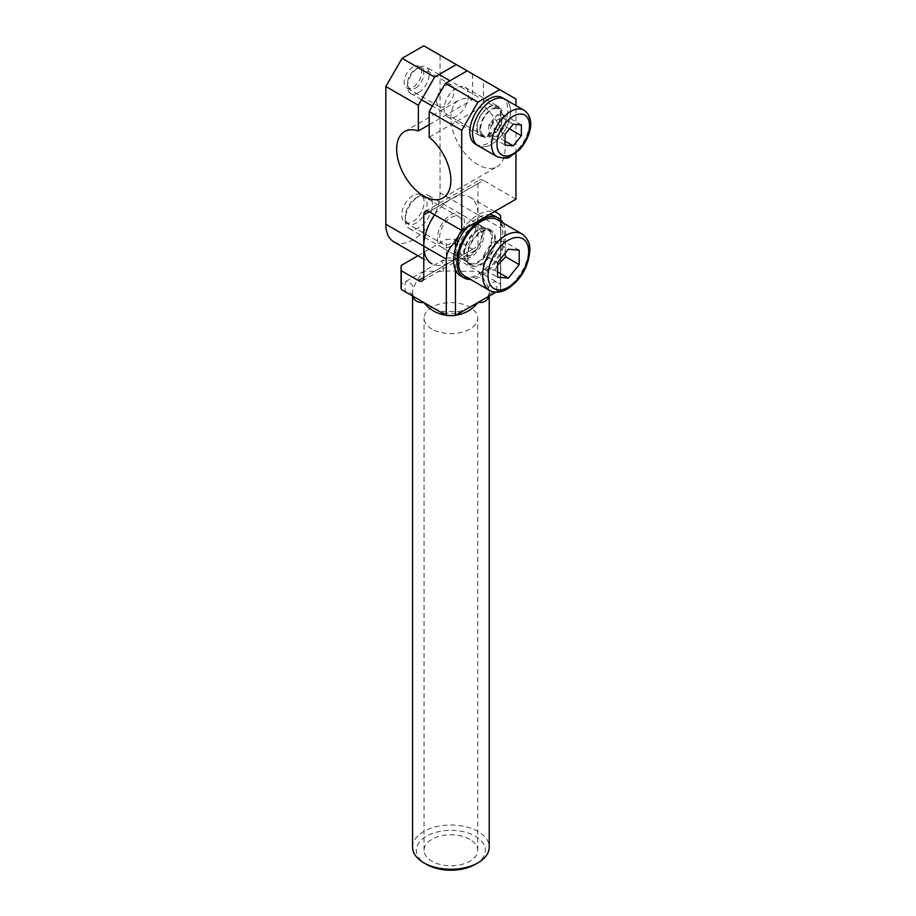 <?xml version="1.0" encoding="UTF-8"?>
<svg xmlns="http://www.w3.org/2000/svg" width="916" height="916" viewBox="0 0 916 916"><rect width="100%" height="100%" fill="white"/><g stroke="black" fill="none" stroke-linecap="round" stroke-linejoin="round"><path stroke-width="0.69" stroke-dasharray="4.58 3.44" d="M475.29 864.361A34.499 19.923 0 0 0 475.29 836.193A34.499 19.923 0 0 0 426.49 836.193A34.499 19.923 0 0 0 426.49 864.361M412.555 847.151A38.335 22.133 180 0 1 436.211 826.701A38.335 22.133 180 0 1 477.992 831.499A38.335 22.133 180 0 1 489.224 847.151M488.835 296.223A38.335 22.133 0 0 0 489.224 293.086A38.335 22.133 0 0 0 488.468 288.7C486.728 283.399 483.236 277.559 477.992 271.182L458.492 271.399A38.335 22.133 0 0 0 443.287 271.399L423.776 271.182C418.532 277.559 415.051 283.399 413.311 288.7A38.335 22.133 0 0 0 412.555 293.086A38.335 22.133 0 0 0 412.933 296.223M469.862 839.319A26.839 15.492 0 0 0 440.619 835.965A26.839 15.492 0 0 0 424.051 850.277A26.839 15.492 0 0 0 450.89 865.769A26.839 15.492 0 0 0 477.728 850.277A26.839 15.492 0 0 0 469.862 839.319M431.917 329.084A26.839 15.492 180 0 1 424.051 318.138A26.839 15.492 180 0 1 440.619 303.814A26.839 15.492 180 0 1 469.862 307.181A26.839 15.492 180 0 1 477.728 318.138A26.839 15.492 180 0 1 461.16 332.451A26.839 15.492 180 0 1 431.917 329.084M500.731 286.834L500.731 219.806L500.514 284.178A49.842 28.774 180 0 1 500.731 286.834A49.842 28.774 180 0 1 500.514 289.479L500.514 219.611M461.733 230.489A38.335 22.133 -60 0 1 494.262 211.699M455.481 248.293L455.481 269.98M500.514 289.479L495.865 292.17M491.549 238.309A19.167 11.072 -60 0 1 483.179 257.602A19.167 11.072 -60 0 1 468.408 262.743A19.167 11.072 -60 0 1 468.408 240.599A19.167 11.072 -60 0 1 487.575 229.538A19.167 11.072 -60 0 1 491.549 238.309M477.992 246.141A7.671 4.431 60 0 1 476.412 249.644A7.671 4.431 60 0 1 472.576 249.266L423.776 277.445L477.992 246.141L477.992 214.836A38.335 22.133 120 0 0 470.057 197.284A38.335 22.133 120 0 0 434.619 214.836M437.333 238.309A19.167 11.072 120 0 0 441.306 247.091A19.167 11.072 120 0 0 456.076 241.95A19.167 11.072 120 0 0 464.446 222.657A19.167 11.072 120 0 0 460.473 213.886A19.167 11.072 120 0 0 445.703 219.016A19.167 11.072 120 0 0 437.333 238.309M443.287 271.399A7.671 1.237 -96.7 0 0 441.764 260.797L446.298 258.175A49.842 28.774 180 0 1 455.481 258.175L460.015 260.797A7.671 1.237 96.7 0 0 458.492 271.399M401.048 286.834A49.842 28.774 180 0 1 401.265 284.178L441.764 260.797A46.006 26.564 180 0 1 460.015 260.797L500.514 284.178M488.468 288.7A7.671 6.137 -19.3 0 1 495.98 281.555A46.006 26.564 180 0 1 495.98 292.101A7.671 6.137 -160.7 0 0 488.755 295.799A7.671 6.137 -160.7 0 0 488.583 296.372M413.024 295.799A7.671 6.137 160.7 0 0 405.799 292.101A46.006 26.564 180 0 1 405.799 281.555A7.671 6.137 19.3 0 1 413.311 288.7M413.185 296.372A7.671 6.137 160.7 0 0 413.036 295.822L413.734 296.681M458.515 313.73A7.671 1.237 83.3 0 1 459.122 311.509A7.671 1.237 83.3 0 1 460.015 312.86A46.006 26.564 180 0 1 441.764 312.86A7.671 1.237 -83.3 0 1 442.646 311.509A7.671 1.237 -83.3 0 1 443.252 313.73M401.265 284.178L401.265 265.4M455.481 258.175L455.481 239.397A49.842 28.774 0 0 0 446.298 239.397L446.298 258.175M417.971 255.747L446.298 239.397M455.481 239.397L472.576 249.266M456.305 88.062A17.255 9.961 120 0 0 445.039 103.256A17.255 9.961 120 0 0 447.684 117.088A17.255 9.961 120 0 0 464.939 107.126A17.255 9.961 120 0 0 464.939 87.203A17.255 9.961 120 0 0 456.305 88.062M488.835 106.84A17.255 9.961 -60 0 1 497.468 105.981A17.255 9.961 -60 0 1 500.113 119.813A17.255 9.961 -60 0 1 488.835 135.007A17.255 9.961 -60 0 1 480.213 135.866A17.255 9.961 -60 0 1 477.568 122.046A17.255 9.961 -60 0 1 488.835 106.84M445.462 85.738A12.435 7.179 -60 0 1 451.68 85.119A12.435 7.179 -60 0 1 451.68 99.478A12.435 7.179 -60 0 1 439.256 106.645A12.435 7.179 -60 0 1 437.344 96.684A12.435 7.179 -60 0 1 445.462 85.738M412.933 66.96A12.435 7.179 120 0 0 404.815 77.906A12.435 7.179 120 0 0 406.715 87.867A12.435 7.179 120 0 0 419.15 80.688A12.435 7.179 120 0 0 419.15 66.341A12.435 7.179 120 0 0 412.933 66.96M412.933 195.635A15.847 9.149 120 0 0 402.582 209.604A15.847 9.149 120 0 0 405.009 222.302A15.847 9.149 120 0 0 420.856 213.153A15.847 9.149 120 0 0 420.856 194.845A15.847 9.149 120 0 0 412.933 195.635M450.89 217.55A15.847 9.149 -60 0 1 458.813 216.76A15.847 9.149 -60 0 1 461.24 229.458A15.847 9.149 -60 0 1 450.89 243.427A15.847 9.149 -60 0 1 442.966 244.206A15.847 9.149 -60 0 1 440.539 231.508A15.847 9.149 -60 0 1 450.89 217.55M515.948 99.02L440.046 55.189L440.046 192.921L477.992 214.836A38.335 22.133 -60 0 1 461.263 253.411A38.335 22.133 -60 0 1 431.722 263.682L423.776 259.102M515.948 153.144L515.948 105.592M515.948 199.184L483.419 180.406L429.203 211.699L477.992 183.532A7.671 4.431 60 0 1 479.583 180.017A7.671 4.431 60 0 1 483.419 180.406M477.992 183.532L477.992 214.836L500.514 227.832M472.576 73.967L472.576 99.649A38.335 22.133 -120 0 0 458.824 100.245A38.335 22.133 -120 0 0 458.824 144.51A38.335 22.133 -120 0 0 497.17 166.643A38.335 22.133 -120 0 0 503.96 139.427A38.335 22.133 -120 0 0 483.419 105.913L483.419 80.23M440.046 55.189L423.776 45.8M429.203 124.691L472.576 99.649M393.765 241.778A38.335 22.133 120 0 0 423.306 231.508A38.335 22.133 120 0 0 440.046 192.921M429.203 137.205L483.419 105.913M477.179 127.656A16.488 9.515 120 0 0 480.602 135.202A16.488 9.515 120 0 0 497.079 125.687A16.488 9.515 120 0 0 497.079 106.645A16.488 9.515 120 0 0 484.381 111.065A16.488 9.515 120 0 0 477.179 127.656M479.892 129.225A16.488 9.515 -60 0 1 487.094 112.634A16.488 9.515 -60 0 1 499.793 108.214A16.488 9.515 -60 0 1 499.793 127.255A16.488 9.515 -60 0 1 483.305 136.77A16.488 9.515 -60 0 1 479.892 129.225M475.427 144.167A26.839 15.492 120 0 0 502.254 128.675A26.839 15.492 120 0 0 502.254 97.68M478.129 145.736A26.839 15.492 120 0 0 504.968 130.232A26.839 15.492 120 0 0 504.968 99.249A26.839 15.492 120 0 1 504.968 130.232A26.839 15.492 120 0 1 478.129 145.736M481.255 231.427A20.324 11.736 -60 0 1 491.411 230.42A20.324 11.736 -60 0 1 491.411 253.881A20.324 11.736 -60 0 1 471.087 265.617A20.324 11.736 -60 0 1 467.973 249.335A20.324 11.736 -60 0 1 481.255 231.427M477.992 229.55A20.324 11.736 120 0 0 464.721 247.446A20.324 11.736 120 0 0 467.836 263.728A20.324 11.736 120 0 0 488.159 252.003A20.324 11.736 120 0 0 488.159 228.542A20.324 11.736 120 0 0 477.992 229.55M503.216 223.069A34.499 19.923 -60 0 1 498.499 257.98A34.499 19.923 -60 0 1 470.629 279.506M466.817 227.546A34.499 19.923 -60 0 1 477.992 217.962A34.499 19.923 -60 0 1 489.178 214.642M495.247 216.256A34.499 19.923 -60 0 1 495.247 256.102A34.499 19.923 -60 0 1 460.748 276.014M505.105 134.286L488.835 124.897L492.087 122.801L488.835 135.74L496.976 136.461L492.087 122.801L505.105 126.351L505.105 115.508L492.087 122.801L496.976 114.775L488.835 124.897L488.835 135.74L505.105 145.129M505.105 141.156L496.976 136.461L505.105 126.351L509.468 128.858M521.376 124.897L505.105 115.508L496.976 114.775L513.235 124.164M415.646 88.062A11.496 6.641 120 0 0 423.776 73.967A11.496 6.641 120 0 0 415.646 69.273A11.496 6.641 120 0 0 407.517 83.367A11.496 6.641 120 0 0 415.646 88.062M418.36 92.756A15.332 8.851 -60 0 1 410.689 93.512A15.332 8.851 -60 0 1 407.517 86.493A15.332 8.851 -60 0 1 418.36 67.715A15.332 8.851 -60 0 1 426.02 66.948A15.332 8.851 -60 0 1 428.379 79.245A15.332 8.851 -60 0 1 418.36 92.756M491.549 135.007A15.332 8.851 120 0 0 501.567 121.496A15.332 8.851 120 0 0 499.22 109.21A15.332 8.851 120 0 0 483.888 118.061A15.332 8.851 120 0 0 483.888 135.774A15.332 8.851 120 0 0 491.549 135.007M481.518 235.343A15.709 9.068 -60 0 1 464.847 256.068A15.709 9.068 -60 0 1 464.847 233.855A15.709 9.068 -60 0 1 481.518 235.343M482.549 233.111A19.167 11.072 -60 0 1 474.179 252.404A19.167 11.072 -60 0 1 459.408 257.545A19.167 11.072 -60 0 1 455.435 248.763A19.167 11.072 -60 0 1 463.805 229.469A19.167 11.072 -60 0 1 478.576 224.34A19.167 11.072 -60 0 1 482.549 233.111M483.957 233.924A19.167 11.072 120 0 0 479.995 225.153A19.167 11.072 120 0 0 465.214 230.294A19.167 11.072 120 0 0 456.855 249.576A19.167 11.072 120 0 0 460.817 258.358A19.167 11.072 120 0 0 475.599 253.217A19.167 11.072 120 0 0 483.957 233.924M467.698 255.839A19.167 11.072 120 0 0 471.66 264.621A19.167 11.072 120 0 0 490.839 253.549A19.167 11.072 120 0 0 490.839 231.416A19.167 11.072 120 0 0 476.057 236.546A19.167 11.072 120 0 0 467.698 255.839M464.962 276.231A32.587 18.812 120 0 0 497.548 257.419A32.587 18.812 120 0 0 497.548 219.794M519.2 250.171L505.643 242.339C500.731 241.274 497.113 240.942 494.8 241.377C489.888 245.122 486.27 249.621 483.957 254.866L497.514 262.686M494.8 241.377L508.357 249.209M505.014 253.366L505.643 242.339M483.957 254.866C482.652 258.93 482.652 263.762 483.957 269.338L497.514 277.159M483.957 269.338C486.27 268.903 489.888 269.224 494.8 270.3L497.514 271.869M494.8 270.3L497.514 265.388M405.296 219.817A19.167 11.072 120 0 0 409.269 228.588A19.167 11.072 120 0 0 428.436 217.527A19.167 11.072 120 0 0 428.436 195.383A19.167 11.072 120 0 0 418.852 196.333A19.167 11.072 120 0 0 405.296 219.817L405.296 216.737A15.4 8.897 120 0 0 416.185 223.035A15.4 8.897 120 0 0 427.085 204.165A15.4 8.897 120 0 0 416.185 197.879A15.4 8.897 120 0 0 405.296 216.737M445.462 315.001A38.335 22.133 0 0 0 456.305 315.001M497.113 156.693A26.839 15.492 120 0 0 523.941 141.19A26.839 15.492 120 0 0 523.941 110.206M489.35 290.326A32.587 18.812 120 0 0 521.937 271.502A32.587 18.812 120 0 0 521.937 233.878M413.036 295.822L412.555 293.086L412.555 295.994M488.045 296.681L489.224 293.086L489.224 295.994M424.051 850.277L424.051 318.138M477.728 850.277L477.728 318.138M494.651 211.481L470.057 197.284M422.196 280.949L476.412 249.644M433.829 308.28L442.646 311.509L459.122 311.509L467.95 308.28M468.408 262.743L441.306 247.091M487.575 229.538L460.473 213.886M447.684 117.088L480.213 135.866M464.939 87.203L497.468 105.981M451.68 85.119L419.15 66.341M439.256 106.645L406.715 87.867M405.009 222.302L442.966 244.206M420.856 194.845L458.813 216.76M425.368 211.321L479.583 180.017M442.943 197.948L497.17 166.643M404.609 131.549L458.824 100.245M499.793 108.214L497.079 106.645M483.305 136.77L480.602 135.202M467.836 263.728L471.087 265.617M488.159 228.542L491.411 230.42M407.517 83.367L407.517 86.493M415.646 69.273L418.36 67.715M499.22 109.21L449.962 80.768M439.119 74.505L426.02 66.948M483.888 135.774L432.375 106.038M421.532 99.775L410.689 93.512M460.817 258.358L471.66 264.621M479.995 225.153L490.839 231.416M416.185 197.879L418.852 196.333M409.269 228.588L423.776 236.969M424.703 237.507L459.408 257.545M428.436 195.383L478.576 224.34"/><path stroke-width="1.37" d="M423.776 862.803L426.49 864.361A34.499 19.923 0 0 0 475.29 864.361L477.992 862.803A38.335 22.133 180 0 1 423.776 862.803A38.335 22.133 180 0 1 412.555 847.151L412.555 295.994M489.224 295.994L489.224 847.151A38.335 22.133 180 0 1 477.992 862.803M412.933 296.223A38.335 22.133 0 0 0 413.311 297.482C415.051 301.227 418.532 302.898 423.776 302.486C428.951 308.898 435.444 313.009 443.287 314.783A38.335 22.133 0 0 0 445.462 315.001M456.305 315.001A38.335 22.133 0 0 0 458.492 314.783C466.324 313.009 472.828 308.898 477.992 302.486C483.236 302.898 486.728 301.227 488.468 297.482A38.335 22.133 0 0 0 488.835 296.223M500.514 219.611L500.514 215.707L500.731 218.168M455.481 269.98L455.481 315.482A49.842 28.774 180 0 1 446.298 315.482L446.298 259.136C446.687 252.782 449.745 246.976 455.481 241.709A38.335 22.133 -60 0 1 461.733 230.489L515.948 199.184L515.948 153.144M494.262 211.699A38.335 22.133 -60 0 1 497.17 212.936A38.335 22.133 -60 0 1 500.514 215.707M455.481 241.709L455.481 248.293M495.865 292.17L455.481 315.482M434.619 214.836A38.335 22.133 120 0 0 423.776 246.141L423.776 277.445L418.36 280.571A7.671 4.431 -120 0 0 422.196 280.949A7.671 4.431 -120 0 0 423.776 277.445M488.583 296.372A7.671 6.137 -160.7 0 0 488.468 297.482M413.311 297.482A7.671 6.137 160.7 0 0 413.185 296.372M446.298 315.482L401.265 289.479A49.842 28.774 180 0 1 401.048 286.834L401.048 268.044A49.842 28.774 0 0 0 401.265 270.701L401.265 289.479M443.252 313.73A7.671 1.237 -83.3 0 1 443.287 314.783M458.492 314.783A7.671 1.237 83.3 0 1 458.515 313.73M417.971 255.747L401.265 265.4A49.842 28.774 0 0 0 401.048 268.044M418.36 280.571L401.265 270.701M499.678 89.619L477.992 102.145L445.462 83.367L429.203 111.534L429.203 137.205A38.335 22.133 60 0 1 449.745 170.731A38.335 22.133 60 0 1 442.943 197.948A38.335 22.133 60 0 1 404.609 175.815A38.335 22.133 60 0 1 404.609 131.549A38.335 22.133 60 0 1 418.36 130.954L418.36 105.271L434.619 77.104L402.09 58.326L423.776 45.8L515.948 99.02L515.948 105.592M429.203 111.534L461.733 130.312L477.992 102.145M461.733 130.312L461.733 230.489L429.203 211.699A7.671 4.431 -120 0 0 425.368 211.321A7.671 4.431 -120 0 0 423.776 214.836L429.203 211.699M431.722 263.682A38.335 22.133 -60 0 1 423.776 246.141L385.831 224.225L385.831 86.493L418.36 105.271M446.298 259.136L423.776 246.141L423.776 214.836M434.619 77.104L456.305 64.578M418.36 130.954L429.203 124.691M402.09 58.326L385.831 86.493M385.831 224.225A38.335 22.133 120 0 0 393.765 241.778L423.776 259.102M467.149 70.841L445.462 83.367M523.941 110.206L502.254 97.68A26.839 15.492 120 0 0 481.576 104.871A26.839 15.492 120 0 0 469.862 131.881A26.839 15.492 120 0 0 475.427 144.167L478.129 145.736A26.839 15.492 120 0 1 472.576 133.45A26.839 15.492 120 0 0 478.129 145.736L497.113 156.693C503.949 158.571 508.243 158.605 509.972 156.796L519.704 149.663C533.765 132.877 533.421 116.069 523.941 110.206A26.839 15.492 120 0 0 503.262 117.397A26.839 15.492 120 0 0 491.549 144.407A26.839 15.492 120 0 0 497.113 156.693M504.968 99.249A26.839 15.492 120 0 0 484.289 106.439A26.839 15.492 120 0 0 472.576 133.45A26.839 15.492 120 0 1 484.289 106.439A26.839 15.492 120 0 1 504.968 99.249M470.629 279.506A34.499 19.923 -60 0 1 464 277.892A34.499 19.923 -60 0 1 458.71 250.251A34.499 19.923 -60 0 1 481.255 219.84A34.499 19.923 -60 0 1 498.499 218.134A34.499 19.923 -60 0 1 503.216 223.069M489.178 214.642A34.499 19.923 -60 0 1 495.247 216.256L498.499 218.134M464 277.892L460.748 276.014A34.499 19.923 -60 0 1 466.817 227.546M505.105 134.286L513.235 124.164L521.376 124.897L521.376 135.74L513.235 145.85L505.105 145.129L505.105 134.286M513.235 145.85L505.105 141.156M521.376 135.74L509.468 128.858M521.937 233.878L497.548 219.794A32.587 18.812 120 0 0 472.427 228.519A32.587 18.812 120 0 0 458.206 261.323A32.587 18.812 120 0 0 464.962 276.231L489.35 290.326C494.892 293.212 501.041 292.696 507.796 288.758C521.17 279.517 528.509 266.785 529.814 250.56C530.33 243.931 527.708 238.366 521.937 233.878A32.587 18.812 120 0 0 496.827 242.614A32.587 18.812 120 0 0 482.606 275.407A32.587 18.812 120 0 0 489.35 290.326M497.514 262.686L508.357 249.209L519.2 250.171L519.2 264.644L508.357 278.132L497.514 277.159L497.514 262.686M497.514 265.388L505.643 256.812L505.014 253.366M505.643 256.812L519.2 264.644M497.514 271.869L508.357 278.132M496.976 144.407A23.003 13.282 -60 0 1 521.376 114.053A23.003 13.282 -60 0 1 521.376 146.583A23.003 13.282 -60 0 1 496.976 144.407M488.022 275.407A28.751 16.602 120 0 0 518.525 278.132A28.751 16.602 120 0 0 518.525 237.462A28.751 16.602 120 0 0 488.022 275.407M497.17 212.936L494.651 211.481M449.962 80.768L439.119 74.505M432.375 106.038L421.532 99.775M423.776 236.969L424.703 237.507"/></g></svg>
